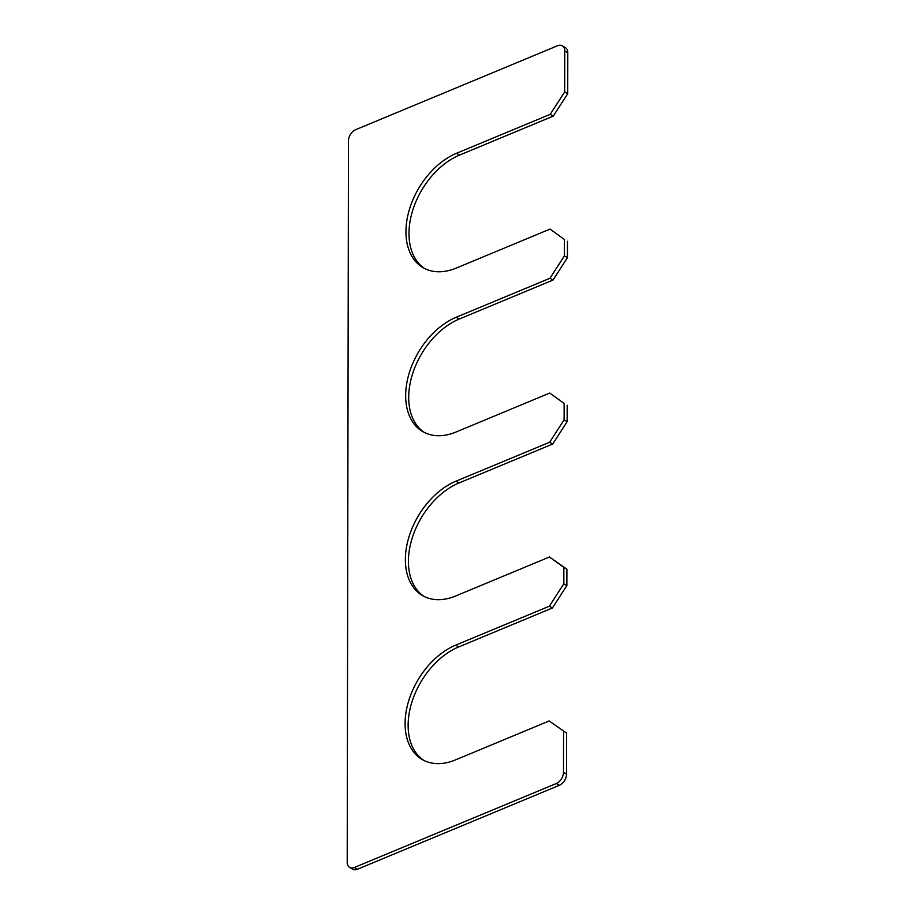<?xml version="1.0" encoding="UTF-8"?>
<svg xmlns="http://www.w3.org/2000/svg" width="915" height="915" viewBox="0 0 915 915"><rect width="100%" height="100%" fill="white"/><g stroke="black" fill="none" stroke-linecap="round" stroke-linejoin="round"><path stroke-width="1.37" d="M349.633 867.397A9.436 6.256 -59.6 0 0 354.402 867.466L357.445 869.25A9.436 6.256 -59.6 0 1 352.675 869.181L349.633 867.397A9.436 6.256 -59.6 0 1 347.208 862.262L348.466 140.876A9.436 6.256 -59.6 0 1 355.683 129.678L557.555 45.75A9.436 6.256 -59.6 0 1 562.325 45.819A9.436 6.256 -59.6 0 1 564.761 50.954L567.792 52.738A9.436 6.256 -59.6 0 0 565.367 47.603L562.325 45.819M357.445 869.25L559.317 785.322A9.436 6.256 -59.6 0 0 566.534 774.124L566.614 733.132L549.172 720.951L566.614 733.132M354.402 867.466L556.274 783.537A9.436 6.256 -59.6 0 0 563.491 772.34L563.571 731.348M423.645 760.296A66.017 43.829 120.4 0 1 411.784 702.434A66.017 43.829 120.4 0 1 458.69 646.939L552.42 607.972L549.377 606.188L455.647 645.155A66.017 43.829 120.4 0 0 408.376 701.874A66.017 43.829 120.4 0 0 422.101 759.45A66.017 43.829 120.4 0 0 455.453 759.919L549.172 720.951M566.865 585.577L566.9 569.187L563.857 567.403L563.823 583.793L566.865 585.577L552.42 607.972M423.931 596.351A66.017 43.829 120.4 0 1 412.07 538.489A66.017 43.829 120.4 0 1 458.975 482.983L552.706 444.015L549.663 442.231L455.933 481.199A66.017 43.829 120.4 0 0 408.662 537.928A66.017 43.829 120.4 0 0 422.387 595.505A66.017 43.829 120.4 0 0 455.739 595.962L549.469 556.995L566.9 569.187M552.706 444.015L567.151 421.632L564.109 419.836L564.143 403.446L549.755 393.05L564.143 403.446M567.151 421.632L567.186 405.231M456.219 317.253L459.261 319.038L552.992 280.07L549.949 278.274L456.219 317.253A66.017 43.829 -59.6 0 0 408.948 373.972A66.017 43.829 -59.6 0 0 422.673 431.548A66.017 43.829 -59.6 0 0 456.025 432.017L549.755 393.05M459.261 319.038A66.017 43.829 -59.6 0 0 412.356 374.532A66.017 43.829 -59.6 0 0 424.217 432.395M552.992 280.07L567.437 257.675L564.395 255.891L564.429 239.49L550.041 229.093L564.429 239.49M567.437 257.675L567.472 241.286M456.505 153.297L459.547 155.081L553.278 116.114L550.235 114.329L456.505 153.297A66.017 43.829 -59.6 0 0 409.234 210.027A66.017 43.829 -59.6 0 0 422.959 267.603A66.017 43.829 -59.6 0 0 456.31 268.061L550.041 229.093M459.547 155.081A66.017 43.829 -59.6 0 0 412.642 210.587A66.017 43.829 -59.6 0 0 424.503 268.45M564.761 50.954L564.681 91.935L567.723 93.73L567.792 52.738M549.377 606.188L563.823 583.793M549.469 556.995L563.857 567.403M564.109 419.836L549.663 442.231M564.395 255.891L549.949 278.274M564.681 91.935L550.235 114.329M553.278 116.114L567.723 93.73M556.274 783.537L559.317 785.322M563.491 772.34L566.534 774.124M455.647 645.155L458.69 646.939M455.933 481.199L458.975 482.983"/></g></svg>
